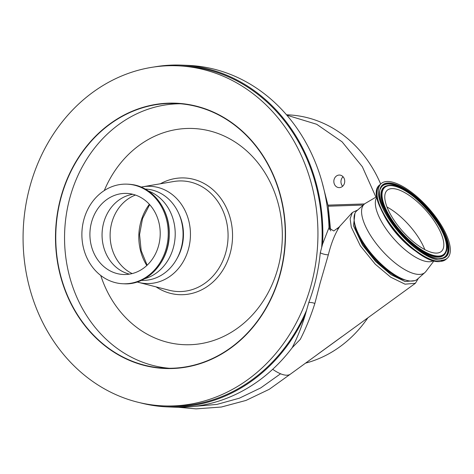 <?xml version="1.0" encoding="UTF-8"?>
<svg xmlns="http://www.w3.org/2000/svg" width="474" height="474" viewBox="0 0 474 474"><rect width="100%" height="100%" fill="white"/><g stroke="black" fill="none" stroke-linecap="round" stroke-linejoin="round"><path stroke-width="0.71" d="M418.406 278.315L415.378 283.286L405.015 284.175L390.671 277.177L375.278 264.231L360.382 245.882L351.281 227.087L350.132 218.769L352.395 212.471L357.68 210.018M354.937 213.389L353.509 225.873L362.509 245.123L375.71 261.589L391.02 274.683L405.086 281.55L414.768 280.649M272.698 369.293A31.859 12.223 48.4 0 0 280.567 373.779A31.859 12.223 48.4 0 0 290.402 374.146L415.378 283.286M320.276 252.766A5.03 1.049 -166.4 0 0 328.328 254.816L320.08 283.262L314.854 303.473C310.725 316.442 305.872 328.399 300.303 339.331L292.203 347.697C297.281 337.79 301.588 327.001 305.12 315.334L308.752 302.625A171.031 148.119 -87.6 0 0 320.276 252.766L322.604 244.003A171.031 148.119 -87.6 0 0 181.797 65.128A171.031 148.119 -87.6 0 0 154.009 66.994M322.604 244.003L329.021 227.484A171.031 148.119 -87.6 0 0 188.083 65.388L181.797 65.128M140.049 402.74A171.031 148.119 -87.6 0 0 167.589 406.899L173.875 407.166A171.031 148.119 -87.6 0 0 270.458 371.32A171.031 148.119 -87.6 0 0 292.203 347.697M167.589 406.899A171.031 148.119 -87.6 0 0 264.172 371.059A171.031 148.119 -87.6 0 0 305.12 315.334M434.048 260.783L425.853 271.525A45.694 17.526 -131.6 0 1 424.959 272.491L417.446 279.168A45.694 17.526 -131.6 0 1 412.262 281.076A45.694 17.526 -131.6 0 1 398.747 277.106L396.833 276.087A42.761 16.4 -131.6 0 1 357.384 231.673L356.596 229.653A45.694 17.526 -131.6 0 1 356.756 210.841L364.269 204.17A45.694 17.526 -131.6 0 1 365.33 203.393L376.972 196.526M405.803 280.116A42.761 16.4 -131.6 0 1 373.085 257.453A42.761 16.4 -131.6 0 1 354.434 222.288M398.747 277.106A45.694 17.526 -131.6 0 1 356.596 229.653M190.637 67.012A170.196 147.396 92.4 0 1 317.313 249.525A170.196 147.396 92.4 0 1 163.435 405.892A170.196 147.396 92.4 0 1 150.377 404.672A170.196 147.396 92.4 0 1 23.7 222.158A170.196 147.396 92.4 0 1 177.572 65.791A170.196 147.396 92.4 0 1 190.637 67.012M177.572 65.791L181.761 65.969A170.196 147.396 92.4 0 1 194.826 67.184A170.196 147.396 92.4 0 1 321.68 247.315M306.767 309.818A170.196 147.396 92.4 0 1 167.624 406.064L163.435 405.892M424.959 272.491A45.694 17.526 -131.6 0 1 419.774 274.405A45.694 17.526 -131.6 0 1 377.15 244.774A45.694 17.526 -131.6 0 1 364.269 204.17M341.955 336.605L317.93 354.084M305.481 363.149A125.758 108.913 -87.6 0 0 367.919 317.74M380.675 184.042A125.758 108.913 -87.6 0 0 297.631 115.757A125.758 108.913 -87.6 0 0 287.979 114.856L286.503 114.797M286.847 115.194L316.668 124.265L342.086 141.827L362.349 166.735L375.941 197.131M433.574 260.653A42.672 16.371 -131.6 0 1 429.687 261.737A42.672 16.371 -131.6 0 1 390.837 235.252A42.672 16.371 -131.6 0 1 377.043 197.006M186.181 104.434A132.465 114.72 92.4 0 1 284.773 246.492A132.465 114.72 92.4 0 1 165.011 368.197A132.465 114.72 92.4 0 1 154.844 367.249A132.465 114.72 92.4 0 1 56.252 225.191A132.465 114.72 92.4 0 1 176.014 103.486A132.465 114.72 92.4 0 1 186.181 104.434M343.046 176.731A6.286 5.445 -87.6 0 0 342.649 186.235M338.543 187.574A6.286 5.445 92.4 0 1 333.862 180.831A6.286 5.445 92.4 0 1 339.55 175.054A6.286 5.445 92.4 0 1 340.03 175.096A6.286 5.445 92.4 0 1 344.711 181.838A6.286 5.445 92.4 0 1 339.029 187.615A6.286 5.445 92.4 0 1 338.543 187.574M441.738 260.196A49.841 19.12 -131.6 0 1 395.245 227.876A49.841 19.12 -131.6 0 1 381.191 183.586A49.841 19.12 -131.6 0 1 386.849 181.501A49.841 19.12 -131.6 0 1 433.343 213.821A49.841 19.12 -131.6 0 1 447.397 258.111A49.841 19.12 -131.6 0 1 441.738 260.196M141.098 187.094A48.656 42.139 92.4 0 1 142.644 186.792A48.656 42.139 92.4 0 1 154.056 186.655A48.656 42.139 92.4 0 1 190.056 240.982A48.656 42.139 92.4 0 1 142.544 283.185A48.656 42.139 92.4 0 1 138.675 282.409A48.656 42.139 92.4 0 1 137.158 281.983M178.923 213.887A42.761 37.031 92.4 0 1 177.075 258.419M145.162 189.055L145.382 189.067A45.694 39.573 92.4 0 1 148.889 189.393A45.694 39.573 92.4 0 1 182.899 238.392A45.694 39.573 92.4 0 1 141.584 280.371L141.365 280.365M148.143 190.88A45.694 39.573 92.4 0 1 175.167 236.034A45.694 39.573 92.4 0 1 144.487 278.789M386.991 207.019A40.829 15.66 -131.6 0 1 424.805 249.591M391.808 188.616A40.829 15.66 -131.6 0 1 429.9 215.095A40.829 15.66 -131.6 0 1 441.407 251.374A40.829 15.66 -131.6 0 1 436.779 253.08A40.829 15.66 -131.6 0 1 398.687 226.602A40.829 15.66 -131.6 0 1 387.181 190.323A40.829 15.66 -131.6 0 1 391.808 188.616M130.96 184.51A49.841 43.164 92.4 0 1 168.057 237.96A49.841 43.164 92.4 0 1 122.991 283.754A49.841 43.164 92.4 0 1 119.164 283.399A49.841 43.164 92.4 0 1 82.067 229.943A49.841 43.164 92.4 0 1 127.133 184.155A49.841 43.164 92.4 0 1 130.96 184.51M129.473 274.138A40.58 35.141 92.4 0 1 102.094 233.001A40.58 35.141 92.4 0 1 132.797 194.275M120.26 274.203A40.58 35.141 92.4 0 1 90.06 230.69A40.58 35.141 92.4 0 1 126.748 193.41A40.58 35.141 92.4 0 1 129.864 193.7A40.58 35.141 92.4 0 1 160.064 237.213A40.58 35.141 92.4 0 1 123.376 274.493A40.58 35.141 92.4 0 1 120.26 274.203M132.169 273.581A41.919 36.302 92.4 0 1 110.152 233.332A41.919 36.302 92.4 0 1 135.434 195.051M364.5 203.974L328.026 205.171M328.215 206.22L363.262 205.058M308.752 302.625A5.03 1.73 -165 0 1 314.854 303.473M329.021 227.484L329.051 227.97L333.755 230.986L339.526 226.762C334.958 233.818 331.225 243.174 328.328 254.816M338.614 227.769L339.526 226.762M193.878 406.431L216.855 404.423L239.346 398.196L260.759 387.892L280.567 373.779M186.211 104.144A132.761 114.975 92.4 0 1 284.441 252.387A132.761 114.975 92.4 0 1 154.802 367.54A132.761 114.975 92.4 0 1 56.572 219.296A132.761 114.975 92.4 0 1 186.211 104.144M417.635 252.476A42.672 16.371 -131.6 0 1 383.282 213.798M169.408 368.28A132.465 114.72 92.4 0 1 163.631 367.611A132.465 114.72 92.4 0 1 64.855 228.095A132.465 114.72 92.4 0 1 180.404 103.77M104.274 190.566A108.191 93.698 92.4 0 1 201.403 129.266A108.191 93.698 92.4 0 1 281.455 250.082A108.191 93.698 92.4 0 1 175.807 343.923A108.191 93.698 92.4 0 1 100.743 275.465M439.736 261.417A49.403 18.948 -131.6 0 1 398.077 234.671A49.403 18.948 -131.6 0 1 377.085 190.406M160.384 183.776A58.42 50.594 92.4 0 1 188.853 178.366A58.42 50.594 92.4 0 1 232.076 243.6A58.42 50.594 92.4 0 1 175.036 294.265A58.42 50.594 92.4 0 1 156.1 286.889M440.411 261.375A49.841 19.12 -131.6 0 1 393.918 229.049A49.841 19.12 -131.6 0 1 379.87 184.759C361.686 197.403 415.639 265.043 440.079 261.518L446.07 259.29A49.841 19.12 -131.6 0 1 440.411 261.375M142.644 186.792L173.709 181.512A55.334 47.921 92.4 0 1 186.685 181.352A55.334 47.921 92.4 0 1 227.627 243.138A55.334 47.921 92.4 0 1 173.597 291.131A55.334 47.921 92.4 0 1 169.188 290.248L138.675 282.409M442.639 258.04L440.204 258.449C419.585 262.045 370.609 203.95 380.705 188.314A47.335 18.16 -131.6 0 1 387.945 183.734A47.335 18.16 -131.6 0 1 434.54 217.631A47.335 18.16 -131.6 0 1 442.639 258.04A47.335 18.16 -131.6 0 1 440.322 258.46M440.702 258.709A47.957 18.397 -131.6 0 1 391.797 221.998A47.957 18.397 -131.6 0 1 387.886 182.988A47.957 18.397 -131.6 0 1 436.791 219.699A47.957 18.397 -131.6 0 1 440.702 258.709M380.646 188.451A47.21 18.107 -131.6 0 1 387.803 184.019A47.21 18.107 -131.6 0 1 434.166 217.684A47.21 18.107 -131.6 0 1 442.497 258.081M445.761 252.565A45.35 17.396 -131.6 0 1 445.702 252.701A45.35 17.396 -131.6 0 1 438.77 257.092A45.35 17.396 -131.6 0 1 394.125 224.617A45.35 17.396 -131.6 0 1 386.363 185.903A45.35 17.396 -131.6 0 1 386.511 185.861M386.363 185.903L389.237 185.375C409.601 182.401 455.354 236.271 445.827 252.429A45.226 17.348 -131.6 0 1 438.912 256.807A45.226 17.348 -131.6 0 1 394.392 224.415A45.226 17.348 -131.6 0 1 386.654 185.814A45.226 17.348 -131.6 0 1 389.107 185.399M438.853 256.061A44.603 17.111 -131.6 0 1 393.367 221.921A44.603 17.111 -131.6 0 1 389.735 185.636A44.603 17.111 -131.6 0 1 435.221 219.776A44.603 17.111 -131.6 0 1 438.853 256.061M131.891 184.546A49.841 43.164 92.4 0 1 168.987 237.995A49.841 43.164 92.4 0 1 123.927 283.79C147.349 285.472 169.212 261.767 169.248 234.808C170.314 210.189 153.226 187.112 131.908 184.552L128.069 184.19A49.841 43.164 92.4 0 1 131.891 184.546M146.816 265.517A49.302 42.696 92.4 0 1 149.357 204.3M329.543 229.766A148.398 128.513 -87.6 0 0 327.167 206.427M178.354 407.273L196.07 408.872L221.358 407.024L246 400.429L269.262 389.308L290.544 374.039M381.191 183.586L379.87 184.759M122.991 283.754L123.927 283.79M147.141 265.215L141.187 250.699L139.575 234.553L142.52 218.603L149.66 204.632M127.133 184.155L128.069 184.19M447.397 258.111L446.07 259.29M328.02 205.135L364.542 203.939M330.698 230.927L328.192 206.107L322.071 182.152M352.395 212.471L337.47 228.823"/></g></svg>
